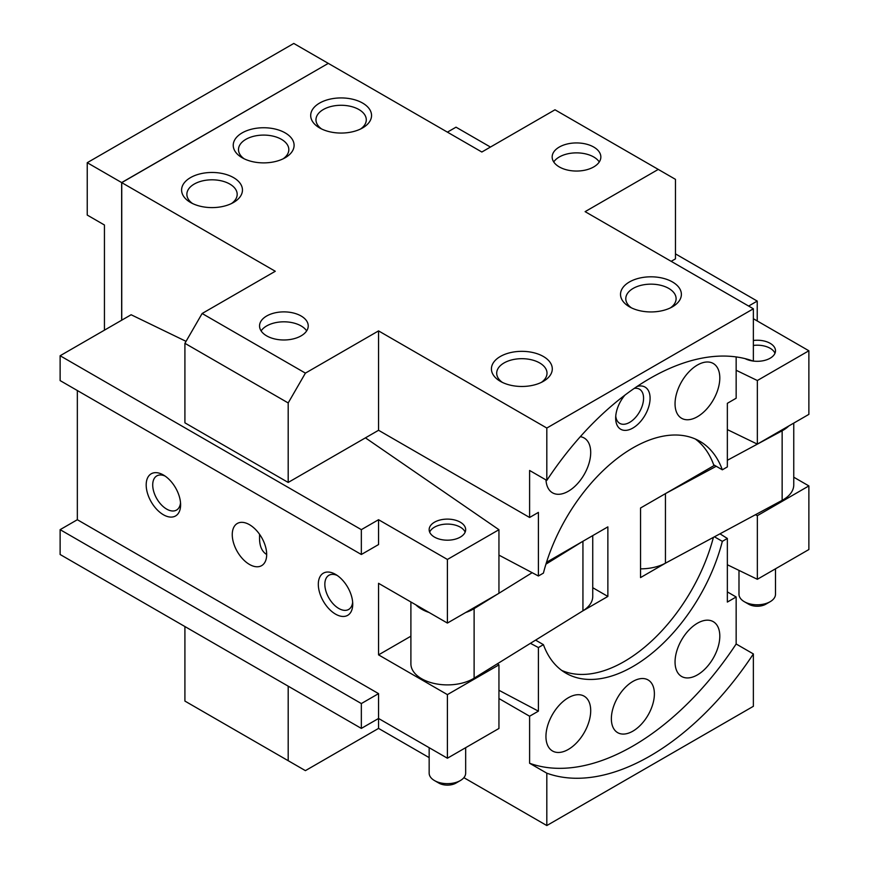 <?xml version="1.0" encoding="UTF-8"?>
<svg xmlns="http://www.w3.org/2000/svg" width="869" height="869" viewBox="0 0 869 869"><rect width="100%" height="100%" fill="white"/><g stroke="black" fill="none" stroke-linecap="round" stroke-linejoin="round"><path stroke-width="1.3" d="M283.142 158.81A25.158 14.523 0 0 0 288.823 149.609A25.158 14.523 0 0 0 273.29 136.194A25.158 14.523 0 0 0 245.873 139.344A25.158 14.523 0 0 0 238.508 149.609A25.158 14.523 0 0 0 244.189 158.81M242.147 132.892A30.426 17.565 180 0 1 285.184 132.892A30.426 17.565 180 0 1 285.184 157.734L285.184 157.734A30.426 17.565 180 0 1 242.147 157.734A30.426 17.565 180 0 1 242.147 132.892M541.333 382.403A25.158 14.523 0 0 0 547.014 373.214A25.158 14.523 0 0 0 531.48 359.788A25.158 14.523 0 0 0 504.063 362.938A25.158 14.523 0 0 0 496.699 373.214A25.158 14.523 0 0 0 502.38 382.403M500.338 356.486A30.426 17.565 180 0 1 543.375 356.486A30.426 17.565 180 0 1 543.375 381.328L543.375 381.328A30.426 17.565 180 0 1 500.338 381.328A30.426 17.565 180 0 1 500.338 356.486M231.502 203.531A25.158 14.523 0 0 0 237.183 194.33A25.158 14.523 0 0 0 221.649 180.915A25.158 14.523 0 0 0 194.232 184.065A25.158 14.523 0 0 0 186.868 194.33A25.158 14.523 0 0 0 192.549 203.531M190.507 177.613A30.426 17.565 180 0 1 233.544 177.613A30.426 17.565 180 0 1 233.544 202.455L233.544 202.455A30.426 17.565 180 0 1 190.507 202.455A30.426 17.565 180 0 1 190.507 177.613M670.423 307.876A25.158 14.523 0 0 0 676.104 298.675A25.158 14.523 0 0 0 660.581 285.26A25.158 14.523 0 0 0 633.164 288.41A25.158 14.523 0 0 0 625.789 298.675A25.158 14.523 0 0 0 631.47 307.876M629.438 281.958A30.426 17.565 180 0 1 672.465 281.958A30.426 17.565 180 0 1 672.465 306.8L672.465 306.8A30.426 17.565 180 0 1 629.438 306.8A30.426 17.565 180 0 1 629.438 281.958M360.592 128.992A25.158 14.523 0 0 0 366.283 119.803A25.158 14.523 0 0 0 350.75 106.387A25.158 14.523 0 0 0 323.333 109.527A25.158 14.523 0 0 0 315.968 119.803A25.158 14.523 0 0 0 321.649 128.992M319.607 103.074A30.426 17.565 180 0 1 362.634 103.074A30.426 17.565 180 0 1 362.634 127.917L362.634 127.917A30.426 17.565 180 0 1 319.607 127.917A30.426 17.565 180 0 1 319.607 103.074M590.703 710.668A31.642 18.271 -60 0 1 576.897 742.517A31.642 18.271 -60 0 1 552.51 750.99A31.642 18.271 -60 0 1 545.949 736.51A31.642 18.271 -60 0 1 559.766 704.661A31.642 18.271 -60 0 1 584.153 696.178A31.642 18.271 -60 0 1 590.703 710.668M719.804 636.141A31.642 18.271 -60 0 1 705.986 667.979A31.642 18.271 -60 0 1 681.6 676.462A31.642 18.271 -60 0 1 675.05 661.972A31.642 18.271 -60 0 1 688.856 630.134A31.642 18.271 -60 0 1 713.243 621.65A31.642 18.271 -60 0 1 719.804 636.141M719.804 377.95A31.642 18.271 -60 0 1 705.986 409.799A31.642 18.271 -60 0 1 681.6 418.282A31.642 18.271 -60 0 1 675.05 403.792A31.642 18.271 -60 0 1 688.856 371.943A31.642 18.271 -60 0 1 713.243 363.47A31.642 18.271 -60 0 1 719.804 377.95M580.329 436.672A31.642 18.271 -60 0 1 584.153 437.998A31.642 18.271 -60 0 1 590.703 452.488A31.642 18.271 -60 0 1 576.897 484.337A31.642 18.271 -60 0 1 552.51 492.81A31.642 18.271 -60 0 1 545.993 479.927M632.882 681.448A30.426 17.565 -60 0 1 648.089 679.949A30.426 17.565 -60 0 1 652.749 704.324A30.426 17.565 -60 0 1 632.882 731.144A30.426 17.565 -60 0 1 617.663 732.654A30.426 17.565 -60 0 1 613.003 708.268A30.426 17.565 -60 0 1 632.882 681.448M266.674 335.868A24.343 14.056 180 0 1 259.549 325.929A24.343 14.056 180 0 1 274.571 312.949A24.343 14.056 180 0 1 301.098 315.99A24.343 14.056 180 0 1 308.234 325.929A24.343 14.056 180 0 1 293.201 338.91A24.343 14.056 180 0 1 266.674 335.868M306.659 330.893A24.343 14.056 0 0 0 301.098 325.929A24.343 14.056 0 0 0 261.124 330.893M559.288 166.924A24.343 14.056 180 0 1 552.163 156.985A24.343 14.056 180 0 1 567.185 144.004A24.343 14.056 180 0 1 593.723 147.046A24.343 14.056 180 0 1 600.848 156.985A24.343 14.056 180 0 1 585.825 169.976A24.343 14.056 180 0 1 559.288 166.924M599.273 161.96A24.343 14.056 0 0 0 593.723 156.985A24.343 14.056 0 0 0 553.738 161.96M714.437 536.803L722.335 541.354A133.88 77.298 -60 0 1 565.936 673.182A133.88 77.298 -60 0 1 543.418 644.657L535.586 640.127M615.752 416.066A19.726 11.395 120 0 0 619.749 423.366A19.726 11.395 120 0 0 629.612 422.388A19.726 11.395 120 0 0 642.506 405.008A19.726 11.395 120 0 0 639.475 389.193A19.726 11.395 120 0 0 634.196 388.421M637.075 386.466A24.343 14.056 -60 0 1 649.958 400.739A24.343 14.056 -60 0 1 632.882 428.037A24.343 14.056 -60 0 1 615.665 418.098A24.343 14.056 -60 0 1 624.92 395.134M671.172 261.33L675.474 258.853L675.474 179.351L658.267 169.412L554.987 109.787L481.839 152.021L328.297 63.372L121.747 182.631L121.747 320.161M121.66 320.216L121.66 182.577L328.21 63.426M546.818 825.55L753.369 706.301L753.369 653.933A231.252 133.511 -60 0 1 546.818 773.182L546.818 825.55L463.883 777.668M184.912 626.549L184.912 701.077L305.41 770.64L378.558 728.407L429.156 757.616M328.21 63.328L293.787 43.45L87.237 162.699L121.66 182.577M87.237 162.699L87.237 215.067L104.443 225.006L104.443 330.155M121.747 182.631L275.277 271.269L202.129 313.503L305.41 373.127L288.193 402.944L184.912 343.32L202.129 313.503M727.353 591.898L736.152 596.981L727.353 602.065L727.353 538.465L719.977 533.816M305.41 373.127L378.558 330.893L378.558 430.274L529.601 517.479L538.4 512.395L538.4 575.995L543.418 573.106A133.88 77.298 -60 0 1 699.817 441.278A133.88 77.298 -60 0 1 722.335 469.803L727.353 466.914L727.353 403.314L736.152 398.23L736.152 356.931M530.427 643.332L538.4 647.546L538.4 711.146L498.947 690.279M538.4 575.995L498.947 555.117M538.4 647.546L543.418 644.657M538.4 711.146L529.601 716.23L498.947 698.535M529.601 517.479L529.601 470.466L546.818 480.405A231.252 133.511 -60 0 1 753.369 361.146L753.369 308.788L585.109 211.645L658.267 169.412M378.558 330.893L546.818 428.037L546.818 480.405M378.558 693.625L361.341 703.564L60.124 529.655L77.341 519.716L378.558 693.625L378.558 728.407M546.818 773.182L529.601 763.254L529.601 716.23M722.335 541.354L727.353 538.465M529.601 763.254A231.252 133.511 120 0 0 736.152 643.994L753.369 653.933M736.152 596.981L736.152 643.994M722.335 469.803L713.666 464.796M546.818 428.037L753.369 308.788M184.912 343.32L184.912 422.823L288.193 482.447L378.558 430.274M288.193 686.173L288.193 760.712M288.193 402.944L288.193 482.447M337.248 575.463A19.726 11.395 -120 0 0 328.927 575.278A19.726 11.395 -120 0 0 324.843 584.316A19.726 11.395 -120 0 0 333.446 604.161A19.726 11.395 -120 0 0 348.654 609.451A19.726 11.395 -120 0 0 352.651 602.152M352.738 604.183A24.343 14.056 60 0 1 335.532 614.122A24.343 14.056 60 0 1 318.315 584.316A24.343 14.056 60 0 1 335.532 574.376A24.343 14.056 60 0 1 352.738 604.183M165.121 476.082A19.726 11.395 -120 0 0 156.8 475.897A19.726 11.395 -120 0 0 152.716 484.935A19.726 11.395 -120 0 0 161.319 504.791A19.726 11.395 -120 0 0 176.526 510.07A19.726 11.395 -120 0 0 180.524 502.782M180.611 504.813A24.343 14.056 60 0 1 163.405 514.752A24.343 14.056 60 0 1 146.188 484.935A24.343 14.056 60 0 1 163.405 474.995A24.343 14.056 60 0 1 180.611 504.813M249.468 564.437A24.343 14.056 60 0 1 233.565 542.984A24.343 14.056 60 0 1 237.291 523.475A24.343 14.056 60 0 1 249.468 524.68A24.343 14.056 60 0 1 265.371 546.134A24.343 14.056 60 0 1 261.634 565.643A24.343 14.056 60 0 1 249.468 564.437M259.549 534.272L259.549 538.737C259.657 546.384 262.036 551.641 266.674 554.498M434.5 537.107A18.26 10.537 180 0 1 429.156 529.655A18.26 10.537 180 0 1 440.42 519.912A18.26 10.537 180 0 1 460.32 522.204A18.26 10.537 180 0 1 465.665 529.655A18.26 10.537 180 0 1 454.4 539.388A18.26 10.537 180 0 1 434.5 537.107M465.154 532.132A18.26 10.537 0 0 0 460.32 527.168A18.26 10.537 0 0 0 442.473 524.474A18.26 10.537 0 0 0 429.666 532.132M429.156 747.677L429.156 773.128A18.26 10.537 0 0 0 434.5 780.579L438.802 783.067A12.166 7.028 0 0 0 456.019 783.067L460.32 780.579A18.26 10.537 0 0 0 465.665 773.128L465.665 747.677M434.5 780.579A18.26 10.537 0 0 0 460.32 780.579L456.019 783.067M497.372 663.786L498.947 664.872L447.405 694.624L378.558 654.868L378.558 583.316L447.405 623.062L498.947 593.31L498.947 529.71L365.436 437.857M410.896 636.195L378.558 654.868M186.053 341.354L131.132 314.752L60.124 355.747L361.341 529.655L378.558 519.716L447.405 559.462L447.405 623.062M378.558 519.716L378.558 544.559L361.341 554.498L60.124 380.589L60.124 355.747M77.341 519.716L77.341 390.529M60.124 529.655L60.124 554.498L361.341 728.407L378.558 718.467L447.405 758.224L498.947 728.472L498.947 664.872M447.405 694.624L447.405 758.224M447.405 559.462L498.947 529.71M361.341 529.655L361.341 554.498M361.341 703.564L361.341 728.407M410.896 601.989L410.896 663.807A36.509 21.084 0 0 0 434.022 683.425A36.509 21.084 0 0 0 474.116 678.189L582.936 610.809A36.509 21.084 0 0 0 592.745 596.438L592.745 535.608M415.838 604.846A36.509 21.084 0 0 0 429.058 612.471M465.762 612.471A36.509 21.084 0 0 0 474.116 608.626L497.459 594.168M498.947 593.255L532.154 572.693M545.938 564.155L582.502 541.517M775.496 568.804L775.496 594.255A18.26 10.537 180 0 1 770.151 601.706L765.85 604.183A12.166 7.028 180 0 1 748.633 604.183L744.331 601.706A18.26 10.537 180 0 1 738.987 594.255L738.987 570.39M765.85 604.183L770.151 601.706A18.26 10.537 180 0 1 744.331 601.706M753.369 345.438A18.26 10.537 180 0 1 770.151 348.284A18.26 10.537 180 0 1 774.985 353.259M753.369 340.474A18.26 10.537 180 0 1 770.151 343.32A18.26 10.537 180 0 1 775.496 350.772A18.26 10.537 180 0 1 753.369 361.069M753.043 361.037A18.26 10.537 180 0 1 745.07 358.625M727.353 429.601L757.344 444.124L808.876 414.372L808.876 350.772L757.344 380.524L736.152 370.259M793.755 477.2L808.876 485.923L757.344 515.675L755.411 514.741M757.344 515.675L757.344 579.286L808.876 549.534L808.876 485.923M753.369 318.727L808.876 350.772M757.344 444.124L757.344 380.524M757.344 579.286L727.353 564.752M447.416 132.142L456.019 127.178L490.442 147.046M675.474 253.878L757.236 301.087L748.633 306.051M757.236 320.965L757.236 301.087M788.802 425.962A36.509 21.084 180 0 1 782.143 430.785L727.353 460.288M793.755 423.105L793.755 484.935A36.509 21.084 180 0 1 782.143 500.348L665.448 563.177A36.509 21.084 180 0 1 640.54 568.847M716.219 466.273L665.904 493.364M546.525 562.297L607.865 526.875L607.865 596.438L582.502 611.081M607.865 596.438L592.745 587.705M665.904 562.927L640.54 577.581L640.54 508.007L713.96 465.621A133.88 77.298 120 0 0 695.341 439.019M561.743 670.433A133.88 77.298 120 0 0 713.406 537.357M474.116 608.626L474.116 678.189M582.936 541.268L582.936 610.809M782.143 500.348L782.143 430.785M665.448 563.177L665.448 493.635"/></g></svg>
